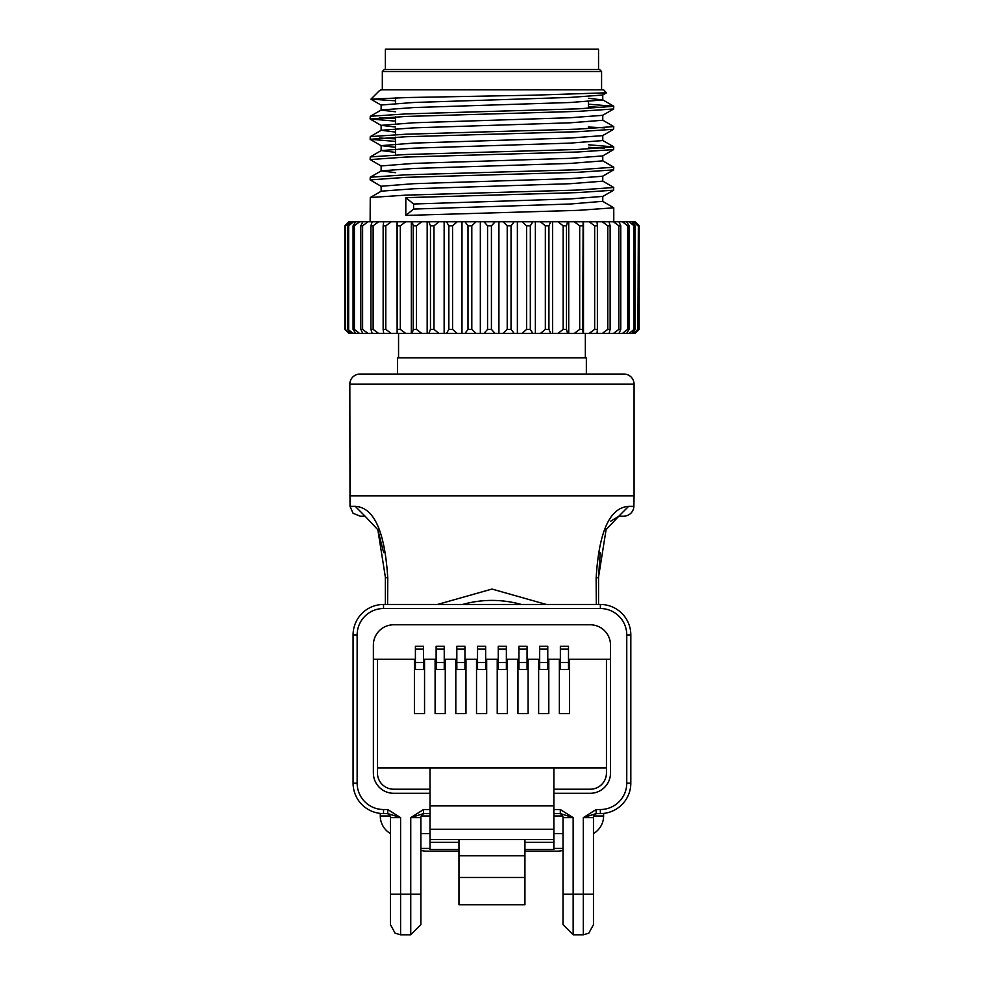 <?xml version="1.0" encoding="UTF-8"?>
<svg xmlns="http://www.w3.org/2000/svg" width="984" height="984" viewBox="0 0 984 984"><rect width="100%" height="100%" fill="white"/><g stroke="black" fill="none" stroke-linecap="round" stroke-linejoin="round"><path stroke-width="1.48" d="M359.701 506.858L355.286 506.354C374.043 507.437 384.879 531.397 387.77 578.223L387.585 604.471M437.499 604.471L491.951 589.059L546.403 604.471M426.33 851.148L458.962 851.148L426.33 851.148A20.307 20.307 0 0 1 420.894 850.397M557.571 851.148L524.939 851.148L557.571 851.148A20.307 20.307 0 0 0 563.008 850.397M593.819 815.982L603.61 815.982A20.307 20.307 0 0 1 593.463 833.559M380.291 813.411L380.291 815.982A20.307 20.307 0 0 0 390.439 833.559M623.918 374.043A10.147 10.147 0 0 1 634.065 384.191L349.837 384.191A10.147 10.147 0 0 1 359.984 374.043L623.918 374.043M623.733 516.157L618.838 516.157L628.604 506.354L633.88 506.354A10.147 10.147 0 0 1 623.733 516.157M387.77 578.223L385.359 577.067L385.359 604.471L385.359 577.067L377.844 529.761L365.064 516.157L360.169 516.157L365.064 516.157L355.286 506.354L350.021 506.354L349.837 384.191M349.837 495.85L634.065 495.85L634.065 384.191M603.61 815.982L603.61 813.411M598.543 604.471L598.543 577.067L598.543 604.471M521.372 604.471L462.541 604.471A108.621 108.621 0 0 1 521.372 604.471M596.316 604.471L596.132 578.223C598.948 531.569 609.773 507.609 628.604 506.354M610.732 521.225L618.838 516.157L606.095 529.638L598.543 577.067L600.215 552.787M377.881 529.847L383.662 552.639M357.143 783.129L353.084 783.129L353.084 634.926A30.455 30.455 0 0 1 383.539 604.471L600.363 604.471A30.455 30.455 0 0 1 630.818 634.926L630.818 783.129A30.455 30.455 0 0 1 600.363 813.584L596.156 813.584L583.315 817.643L596.156 809.524L600.363 809.524A26.396 26.396 0 0 0 626.759 783.129L626.759 634.926A26.396 26.396 0 0 0 600.363 608.53L383.539 608.53A26.396 26.396 0 0 0 357.143 634.926L357.143 783.129A26.396 26.396 0 0 0 383.539 809.524L383.539 813.584A30.455 30.455 0 0 1 353.084 783.129A30.455 30.455 0 0 0 383.539 813.584L387.745 813.584L387.745 809.524L400.586 817.643L400.586 894.198L410.746 894.198L410.746 817.643L423.575 813.584L430.033 813.584L423.575 813.584L423.575 809.524L430.033 809.524M553.869 813.584L560.314 813.584L553.869 813.584M387.007 813.584L386.38 813.584A4.059 4.059 0 0 1 390.439 817.643L390.439 924.653L390.439 894.198L400.586 894.198L400.586 934.8L410.746 934.8L410.746 894.198L420.894 894.198L420.894 924.493M424.953 813.584A4.059 4.059 0 0 0 420.894 817.643L410.746 817.643L423.575 809.524M563.008 924.493L563.008 817.643L573.155 817.643L560.314 813.584L560.314 809.524L573.155 817.643L573.155 894.198L583.315 894.198L583.315 817.643L593.463 817.643L593.463 924.493M420.894 817.643L420.894 894.198M558.949 813.584A4.059 4.059 0 0 1 563.008 817.643A4.059 4.059 0 0 0 558.949 813.584M387.745 813.584L400.586 817.643L390.439 817.643A4.059 4.059 0 0 0 386.38 813.584M596.156 813.584L596.156 809.524M597.522 813.584A4.059 4.059 0 0 0 593.463 817.643M384.35 69.507L599.551 69.507L601.581 71.537L382.321 71.537L384.35 69.507M381.128 89.802L603.61 89.802L606.488 92.803L532.885 95.202L407.524 97.539L370.943 99.15L395.519 100.823M613.77 221.769L613.77 207.808L578.088 210.355L405.814 215.422L405.814 197.661L578.088 192.581L613.647 190.183L613.647 187.378L602.639 181.019M370.132 221.769L370.255 197.526L405.814 195.127L578.088 190.047L613.77 187.513M613.77 207.808L602.639 201.314L570.314 204.008L413.587 209.075L413.587 204.008L405.814 197.661M370.132 179.9L370.255 177.218L405.814 174.82L578.088 169.74L613.77 167.206L613.647 169.888L578.088 172.286L405.814 177.354L370.132 179.9L381.251 186.394M370.132 159.593L370.255 156.923L405.814 154.513L578.088 149.445L613.77 146.911L613.647 149.58L578.088 151.979L405.814 157.059L370.132 159.593L381.251 166.087M370.132 139.297L370.255 136.616L405.814 134.218L578.088 129.138L613.77 126.604L613.647 129.273L578.088 131.684L405.814 136.751L370.132 139.297L395.519 141.425M395.519 138.892L379.406 138.018M370.132 118.99L370.255 116.309L405.814 113.91L578.088 108.843L613.77 106.297L613.647 108.978L578.088 111.376L405.814 116.456L370.132 118.99L395.519 121.13M395.519 118.584L379.406 117.723M613.77 167.206L602.639 160.712M588.383 147.305L604.483 148.178M613.77 146.911L588.383 144.771M588.383 127.01L604.483 127.871M613.77 126.604L602.639 120.11M588.383 106.703L604.483 107.564M613.77 106.297L588.383 104.169M385.777 225.828L383.145 225.828L383.698 221.769L391.288 221.769L385.777 225.828L385.777 329.369L391.288 333.428L383.698 333.428L383.145 329.369L385.777 329.369M635.086 221.769L639.145 225.828L639.145 329.369L635.086 333.428L633.352 333.428L637.903 329.369L634.643 333.428M635.086 333.428L639.145 329.369M639.145 225.828L634.643 221.769L638.345 225.828L638.345 329.369M638.345 225.828L637.903 329.369M637.903 225.828L633.352 221.769L634.643 221.769M634.053 329.369L635.012 329.369L631.888 333.428L629.12 333.428L634.053 329.369L634.053 225.828L629.12 221.769L631.888 221.769L635.012 225.828L635.012 329.369M635.012 225.828L634.053 225.828M627.669 329.369L629.12 329.369L626.623 333.428L622.454 333.428L627.669 329.369L627.669 225.828L622.454 221.769L626.623 221.769L629.12 225.828L629.12 329.369M629.12 225.828L627.669 225.828M618.862 329.369L620.769 329.369L618.961 333.428L613.45 333.428L618.862 329.369L618.862 225.828L613.45 221.769L618.961 221.769L620.769 225.828L620.769 329.369M620.769 225.828L618.862 225.828M607.792 329.369L610.129 329.369L609.034 333.428L602.282 333.428L607.792 329.369L607.792 225.828L602.282 221.769L609.034 221.769L610.129 225.828L610.129 329.369M610.129 225.828L607.792 225.828M594.656 329.369L597.386 329.369L597.017 333.428L589.145 333.428L594.656 329.369L594.656 225.828L589.145 221.769L597.017 221.769L597.386 225.828L597.386 329.369M597.386 225.828L594.656 225.828M579.687 329.369L582.749 329.369L583.118 333.428L574.275 333.428L579.687 329.369L579.687 225.828L574.275 221.769L583.118 221.769L582.749 329.369M582.749 225.828L579.687 225.828M563.156 329.369L566.501 329.369L567.608 333.428L557.94 333.428L563.156 329.369L563.156 225.828L557.94 221.769L567.608 221.769L566.501 225.828L566.501 329.369M566.501 225.828L563.156 225.828M545.345 329.369L548.924 329.369L550.732 333.428L540.425 333.428L545.345 329.369L545.345 225.828L540.425 221.769L550.732 221.769L548.924 225.828L548.924 329.369M548.924 225.828L545.345 225.828M526.588 329.369L530.327 329.369L532.811 333.428L522.037 333.428L526.588 329.369L526.588 225.828L522.037 221.769L532.811 221.769L530.327 225.828L530.327 329.369M530.327 225.828L526.588 225.828M507.215 329.369L511.04 329.369L514.165 333.428L503.119 333.428L507.215 329.369L507.215 225.828L503.119 221.769L514.165 221.769L511.04 225.828L511.04 329.369M511.04 225.828L507.215 225.828M487.56 329.369L491.422 329.369L495.124 333.428L484.005 333.428L487.56 329.369L487.56 225.828L484.005 221.769L495.124 221.769L491.422 225.828L491.422 329.369M491.422 225.828L487.56 225.828M467.99 329.369L471.803 329.369L476.022 333.428L465.026 333.428L467.99 329.369L467.99 225.828L465.026 221.769L476.022 221.769L471.803 225.828L471.803 329.369M471.803 225.828L467.99 225.828M448.852 329.369L452.554 329.369L457.203 333.428L446.527 333.428L448.852 329.369L448.852 225.828L446.527 221.769L457.203 221.769L452.554 225.828L452.554 329.369M452.554 225.828L448.852 225.828M430.475 329.369L433.993 329.369L438.999 333.428L428.839 333.428L430.475 329.369L430.475 225.828L428.839 221.769L438.999 221.769L433.993 225.828L433.993 329.369M433.993 225.828L430.475 225.828M413.194 329.369L416.478 329.369L421.755 333.428L412.284 333.428L413.194 329.369L413.194 225.828L412.284 221.769L421.755 221.769L416.478 225.828L416.478 329.369M416.478 225.828L413.194 225.828M397.327 329.369L400.303 329.369L405.752 333.428L397.142 333.428L397.142 221.769L405.752 221.769L400.303 225.828L400.303 329.369M400.303 225.828L397.327 225.828M383.145 225.828L383.145 329.369M370.906 329.369L373.133 329.369L378.631 333.428L372.186 333.428L370.906 329.369L370.906 225.828L372.186 221.769L378.631 221.769L373.133 225.828L373.133 329.369M373.133 225.828L370.906 225.828M360.821 329.369L362.616 329.369L367.979 333.428L362.801 333.428L360.821 329.369L360.821 225.828L362.801 221.769L367.979 221.769L362.616 225.828L362.616 329.369M362.616 225.828L360.821 225.828M353.072 329.369L354.4 329.369L359.554 333.428L355.728 333.428L353.072 329.369L353.072 225.828L355.728 221.769L359.554 221.769L354.4 225.828L354.4 329.369M354.4 225.828L353.072 225.828M347.819 329.369L353.49 333.428L351.091 333.428L347.819 329.369L347.819 225.828L351.091 221.769L353.49 221.769L348.643 225.828L348.643 329.369M348.643 225.828L347.819 225.828M345.126 329.369L349.886 333.428L345.126 329.369L345.126 225.828L348.963 221.769L349.886 221.769L345.446 225.828L345.446 329.369M348.963 221.769L344.855 225.828L344.855 329.369L348.963 333.428M349.886 221.769L351.091 221.769M353.49 221.769L355.728 221.769M359.554 221.769L362.801 221.769M367.979 221.769L372.186 221.769M378.631 221.769L383.698 221.769M391.288 221.769L397.142 221.769M405.752 221.769L412.284 221.769M421.755 221.769L428.839 221.769M438.999 221.769L446.527 221.769M457.203 221.769L465.026 221.769M476.022 221.769L484.005 221.769M495.124 221.769L503.119 221.769M514.165 221.769L522.037 221.769M532.811 221.769L540.425 221.769M550.732 221.769L557.94 221.769M567.608 221.769L574.275 221.769M583.118 221.769L589.145 221.769M597.017 221.769L602.282 221.769M609.034 221.769L613.45 221.769M618.961 221.769L622.454 221.769M626.623 221.769L629.12 221.769M631.888 221.769L633.352 221.769M631.888 333.428L633.352 333.428M626.623 333.428L629.12 333.428M618.961 333.428L622.454 333.428M609.034 333.428L613.45 333.428M597.017 333.428L602.282 333.428M583.5 221.769L583.5 333.428L589.145 333.428M568.727 221.769L568.727 333.428L574.275 333.428M568.727 333.428L567.608 333.428M552.59 221.769L552.59 333.428L557.94 333.428M552.59 333.428L550.732 333.428M535.37 221.769L535.37 333.428L540.425 333.428M535.37 333.428L532.811 333.428M517.375 221.769L517.375 333.428L522.037 333.428M517.375 333.428L514.165 333.428M498.925 221.769L498.925 333.428L503.119 333.428M498.925 333.428L495.124 333.428M480.34 221.769L480.34 333.428L484.005 333.428M480.34 333.428L476.022 333.428M461.976 221.769L461.976 333.428L465.026 333.428M461.976 333.428L457.203 333.428M444.141 221.769L444.141 333.428L446.527 333.428M444.141 333.428L438.999 333.428M427.167 221.769L427.167 333.428L428.839 333.428M427.167 333.428L421.755 333.428M411.337 221.769L411.337 333.428L412.284 333.428M411.337 333.428L405.752 333.428M396.958 221.769L397.142 333.428M396.958 333.428L391.288 333.428M383.698 333.428L378.631 333.428M372.186 333.428L367.979 333.428M362.801 333.428L359.554 333.428M355.728 333.428L353.49 333.428M351.091 333.428L349.886 333.428M370.943 99.15L379.147 90.946L381.595 89.802M588.383 98.277L602.774 99.962L570.314 102.496L413.587 107.564L381.251 109.962L370.255 116.309M606.488 92.803L602.639 95.03L570.314 97.416L413.587 102.496L381.128 105.03L381.128 110.11L395.519 111.782M602.774 115.177L602.774 120.257L570.314 122.791L413.587 127.871L381.251 130.257L395.519 132.09M602.774 135.484L602.774 140.564L570.314 143.098L413.587 148.178L381.251 150.564L395.519 152.385M602.774 155.792L602.774 160.859L570.314 163.405L413.587 168.473L381.251 170.859L395.519 172.692M602.774 176.087L602.774 181.167L570.314 183.7L413.587 188.78L381.251 191.167L370.255 197.526M613.647 108.978L602.639 115.337L570.314 117.723L413.587 122.791L381.128 125.337L395.519 127.01M613.647 129.273L602.639 135.632L570.314 138.018L413.587 143.098L381.128 145.632L395.519 147.305M613.647 149.58L602.639 155.939L570.314 158.326L413.587 163.405L381.128 165.939L381.128 171.019M613.647 169.888L602.639 176.247L570.314 178.633L413.587 183.7L381.128 186.247L381.128 191.314M602.774 201.474L602.774 196.394L570.314 198.928L413.587 204.008M405.814 215.422L413.587 209.075M397.548 374.043L397.548 357.795L586.353 357.795L586.353 374.043M398.557 357.795L398.557 333.428M585.345 357.795L585.345 333.428M385.359 69.507L385.359 49.2L598.543 49.2L598.543 69.507M560.363 649.096L568.494 649.096L568.494 646.291L560.363 646.291L560.363 669.44M568.494 649.096L568.494 662.539L560.363 662.539M568.494 662.539L568.494 669.44M539.663 649.096L547.781 649.096L547.781 646.291L539.663 646.291L539.663 669.44M547.781 649.096L547.781 662.539L539.663 662.539M547.781 662.539L547.781 669.44M518.949 649.096L527.067 649.096L527.067 646.291L518.949 646.291L518.949 669.44M527.067 649.096L527.067 662.539L518.949 662.539M527.067 662.539L527.067 669.44M498.248 649.096L506.366 649.096L506.366 646.291L498.248 646.291L498.248 669.44M506.366 649.096L506.366 662.539L498.248 662.539M506.366 662.539L506.366 669.44M477.535 649.096L485.653 649.096L485.653 646.291L477.535 646.291L477.535 669.44M485.653 649.096L485.653 662.539L477.535 662.539M485.653 662.539L485.653 669.44M456.822 649.096L464.952 649.096L464.952 646.291L456.822 646.291L456.822 669.44M464.952 649.096L464.952 662.539L456.822 662.539M464.952 662.539L464.952 669.44M436.121 649.096L444.239 649.096L444.239 646.291L436.121 646.291L436.121 669.44M444.239 649.096L444.239 662.539L436.121 662.539M444.239 662.539L444.239 669.44M415.408 649.096L423.526 649.096L423.526 646.291L415.408 646.291L415.408 669.44M423.526 649.096L423.526 662.539L415.408 662.539M423.526 662.539L423.526 669.44M430.033 793.288L393.686 793.288A20.307 20.307 0 0 1 373.379 772.981L373.379 659.292L414.399 659.292L414.399 713.597L424.547 713.597L424.547 659.292L423.526 659.292M415.408 659.292L414.399 659.292M424.547 659.292L435.1 659.292L435.1 713.597L445.26 713.597L445.26 659.292L444.239 659.292M436.121 659.292L435.1 659.292M445.26 659.292L455.813 659.292L455.813 713.597L465.961 713.597L465.961 659.292L464.952 659.292M456.822 659.292L455.813 659.292M465.961 659.292L476.514 659.292L476.514 713.597L486.674 713.597L486.674 659.292L485.653 659.292M477.535 659.292L476.514 659.292M486.674 659.292L497.228 659.292L497.228 713.597L507.375 713.597L507.375 659.292L506.366 659.292M498.248 659.292L497.228 659.292M507.375 659.292L517.941 659.292L517.941 713.597L528.088 713.597L528.088 659.292L527.067 659.292M518.949 659.292L517.941 659.292M528.088 659.292L538.642 659.292L538.642 713.597L548.801 713.597L548.801 659.292L547.781 659.292M539.663 659.292L538.642 659.292M548.801 659.292L559.355 659.292L559.355 713.597L569.502 713.597L569.502 659.292L568.494 659.292M560.363 659.292L559.355 659.292M569.502 659.292L606.452 659.292L606.452 772.981A16.236 16.236 0 0 1 590.216 789.217A16.236 16.236 0 0 0 606.452 772.981L606.452 767.901L377.45 767.901L377.45 772.981A16.236 16.236 0 0 0 393.686 789.217L430.033 789.217L393.686 789.217A16.236 16.236 0 0 1 377.45 772.981L377.45 659.292M524.939 849.524L553.869 849.524L553.869 829.254L430.033 829.254L430.033 849.524L458.962 849.524M553.869 793.288L590.216 793.288A20.307 20.307 0 0 0 610.51 772.981L610.51 659.292L606.452 659.292M610.51 659.292L610.51 645.074A20.307 20.307 0 0 0 590.216 624.779L393.686 624.779A20.307 20.307 0 0 0 373.379 645.074L373.379 659.292M553.869 789.217L590.216 789.217L553.869 789.217M458.962 877.482L524.939 877.482L524.939 904.739L458.962 904.739L458.962 839.561L553.869 839.561M553.869 829.254L553.869 767.901M430.033 829.254L430.033 767.901M524.939 877.482L524.939 839.561M458.962 855.785L524.939 855.785M476.514 669.44L486.674 669.44M455.813 669.44L465.961 669.44M435.1 669.44L445.26 669.44M414.399 669.44L424.547 669.44M497.228 669.44L507.375 669.44M517.941 669.44L528.088 669.44M538.642 669.44L548.801 669.44M559.355 669.44L569.502 669.44M380.291 815.982L390.082 815.982M421.25 815.982L430.033 815.982M430.033 833.559L420.894 833.559M553.869 815.982L562.651 815.982M420.894 848.429L430.033 848.429M553.869 848.429L563.008 848.429M563.008 833.559L553.869 833.559M596.132 578.223L598.543 577.067M383.539 809.524L387.745 809.524M553.869 809.524L560.314 809.524M626.759 783.129L630.818 783.129A30.455 30.455 0 0 1 600.363 813.584L600.363 809.524M600.363 608.53L600.363 604.471A30.455 30.455 0 0 1 630.818 634.926L626.759 634.926M357.143 634.926L353.084 634.926A30.455 30.455 0 0 1 383.539 604.471L383.539 608.53M410.746 934.603L420.894 924.653M583.315 934.603L583.315 894.198L593.463 894.198M563.008 894.198L573.155 894.198L573.155 934.8L583.315 934.8L588.813 933.176L593.463 924.653M430.033 842.353L458.962 842.353M430.033 839.561L458.962 839.561M524.939 842.353L553.869 842.353M430.033 805.896L553.869 805.896M634.065 495.85L633.88 506.354M350.021 506.354L353.059 513.254L360.169 516.157M573.155 934.8L563.008 924.653M400.586 934.8L395.088 933.176L390.439 924.653M382.321 89.802L382.321 71.537M588.383 108.437L588.383 101.635M395.519 154.918L395.519 137.157M395.519 134.624L395.519 128.732M395.519 123.664L395.519 116.85M395.519 103.357L395.519 97.846M601.581 89.802L601.581 71.537M602.774 99.962L602.774 94.882M381.128 130.405L381.128 125.337M381.128 150.712L381.128 145.632M380.993 89.802L379.627 90.59M613.647 106.161L602.639 99.802M370.255 136.616L381.251 130.257M613.647 146.764L602.639 140.405M370.255 156.923L381.251 150.564M370.255 177.218L381.251 170.859M381.251 105.177L370.968 99.236M381.251 125.485L370.255 119.125M381.251 145.792L370.255 139.433M602.639 196.542L613.647 190.183"/></g></svg>
